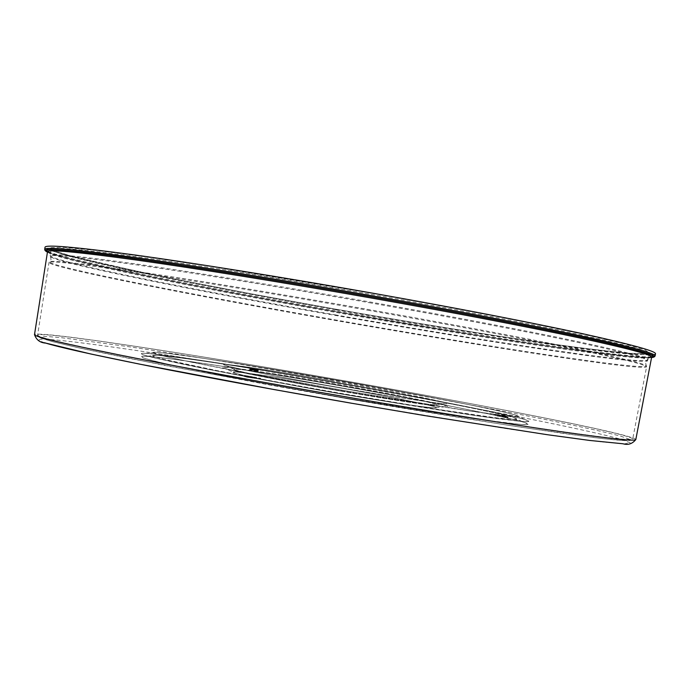 <?xml version="1.0" encoding="UTF-8"?>
<svg xmlns="http://www.w3.org/2000/svg" width="690" height="690" viewBox="0 0 690 690"><rect width="100%" height="100%" fill="white"/><g stroke="black" fill="none" stroke-linecap="round" stroke-linejoin="round"><path stroke-width="0.52" stroke-dasharray="3.45 2.59" d="M252.454 377.758L243.932 376.395L252.454 377.758L252.626 376.792L244.105 375.42L252.626 376.792M655.5 353.806C649.946 360.154 482.888 335.288 335.952 309.318C196.771 284.901 47.36 254.567 45.023 247.262M251.177 368.65L258.405 369.866L250.444 368.486L251.177 368.65L251.039 369.435L258.267 370.651L251.039 369.435M251.082 368.788L258.345 370.004L250.349 368.615L251.082 368.788L250.944 369.573L258.207 370.789L250.944 369.573M251.35 368.969L258.284 370.142L251.35 368.969L251.212 369.762L251.41 368.883M258.319 370.323L249.728 368.909L258.319 370.323L258.181 371.116L249.59 369.711L258.181 371.116M505.27 416.544L508.082 417.027L505.27 416.544L505.123 417.416L504.64 417.252L504.795 416.381M505.115 416.053L494.333 414.086L504.493 415.846L505.115 416.053L504.968 416.907L501.673 416.406L501.828 415.544M504.632 416.329L507.435 416.82L504.632 416.329L504.485 417.2L503.389 416.829L503.545 415.966M497.775 415.242L504.338 416.381L497.775 415.242L497.619 416.113L497.309 415.087M497.154 415.035L502.613 415.803L497.154 415.035L497.007 415.906L495.946 415.544L496.093 414.681M253.411 376.964L260.682 378.344L253.411 376.964L253.239 377.93L255.912 378.379L256.076 377.404M251.263 376.861L245.226 375.895L251.263 376.861L251.091 377.835L250.461 377.689L250.625 376.714M250.461 377.689L245.054 376.878L245.347 375.731M504.64 417.252L507.935 417.899L505.123 417.416M507.935 417.899L508.082 417.027M507.452 417.735L507.599 416.872M501.673 416.406L504.968 416.907M504.347 416.7L504.493 415.846M501.837 416.458L501.984 415.596M505.546 417.105L505.692 416.243M506.02 417.26L506.175 416.398M495.791 415.492L495.946 414.63M495.334 415.337L495.489 414.474M499.051 415.975L499.198 415.113M498.896 415.923L499.043 415.061M494.782 415.147L494.928 414.285M494.187 414.94L494.333 414.086M499.836 416.01L499.983 415.156M503.389 416.829L507.288 417.683L504.485 417.2M507.288 417.683L507.435 416.82M506.184 417.312L506.331 416.45M497.154 415.958L503.709 417.088L497.619 416.113M504.183 417.252L504.338 416.381M503.709 417.088L503.855 416.225M495.946 415.544L503.545 417.036L497.007 415.906M503.545 417.036L503.7 416.173M498.741 416.027L498.887 415.164M499.344 416.234L499.491 415.363M500.276 416.389L500.423 415.527M499.672 416.191L499.819 415.32M502.458 416.674L502.613 415.803M255.912 378.379L253.239 377.93M253.92 378.137L254.093 377.163M255.248 378.293L255.421 377.318M254.584 378.422L254.757 377.447M253.946 378.275L254.118 377.301M259.207 379.095L259.38 378.12M254.584 378.215L254.757 377.24M246.537 376.844L246.71 375.869M246.632 376.697L246.804 375.731M247.839 377.068L248.012 376.093M245.847 376.783L246.02 375.809M243.932 376.395L244.105 375.42M245.235 376.619L245.407 375.645M251.79 377.68L251.962 376.706M245.174 376.706L251.091 377.835M246.364 377.102L246.537 376.119M253.127 378.172L253.299 377.197M252.368 378.129L252.54 377.145M251.729 377.982L251.902 376.999M246.477 376.938L246.649 375.955M256.559 370.797L252.126 370.125L256.559 370.797L256.697 369.995L257.292 370.142L252.264 369.322L256.697 369.995M255.895 370.668L251.022 369.875L255.895 370.668L256.033 369.866L251.16 369.081L256.033 369.866M257.344 370.91L257.482 370.116M254.015 370.495L254.153 369.693M251.272 369.995L251.419 369.193M250.177 369.831L250.315 369.029M249.59 369.711L249.728 368.909M250.651 369.875L250.798 369.072M250.151 369.754L250.298 368.96M250.004 369.702L250.142 368.9M254.058 370.306L254.196 369.512M255.541 370.573L255.68 369.78M256.723 370.789L256.861 369.995M257.741 370.944L257.879 370.151M258.189 371.039L258.327 370.245M252.126 370.125L252.264 369.322M257.154 370.935L257.292 370.142M254.058 370.47L254.196 369.676M252.989 370.28L253.127 369.486M254.093 370.34L254.231 369.547M251.479 369.995L251.617 369.202M251.177 369.926L251.315 369.133M251.022 369.875L251.16 369.081M251.272 369.676L258.146 370.935L252.704 369.987L252.842 369.193M252.704 369.987L251.212 369.762M255.99 370.495L256.128 369.702L255.964 370.521M258.146 370.935L258.284 370.142M255.878 370.599L256.016 369.805M255.792 370.565L255.93 369.771M257.232 370.772L257.37 369.978M253.17 370.09L253.308 369.297M250.884 369.737L251.022 368.943M250.177 369.616L250.315 368.822M250.254 369.504L250.392 368.71M256.749 370.565L256.878 369.771L254.325 369.34L254.187 370.133L251.126 369.564L257.301 370.634L254.187 370.133L254.308 369.366M250.211 369.4L250.349 368.615M254.325 369.34L251.263 368.771L254.369 369.271L254.231 370.064L254.377 369.254L254.248 370.013L251.212 369.426L257.361 370.495L254.265 369.995L254.403 369.21L251.35 368.641L257.499 369.711L254.403 369.21M258.207 370.789L258.345 370.004M251.126 369.564L251.263 368.771M254.369 369.271L256.878 369.771M257.301 370.634L257.439 369.84M250.306 369.271L250.444 368.486M254.317 369.9L254.455 369.115M258.267 370.651L258.405 369.866M256.809 370.418L256.947 369.633M251.212 369.426L251.35 368.641M254.308 369.926L254.446 369.141M257.361 370.495L257.499 369.711M334.357 319.755C478.075 345.069 640.372 370.323 646.392 366.166C647.513 364.458 623.613 358.507 574.71 348.303C525.168 338.083 449.199 323.748 368.003 309.43C280.425 294 192.864 279.692 134.904 271.187C77.418 262.89 48.912 259.82 49.404 261.967C52.906 267.487 198.28 295.915 334.357 319.755M247.305 376.783L247.477 375.809M330.907 380.57C267.772 369.573 210.683 361.206 226.113 365.631C235.488 368.503 286.436 378.43 341.343 387.918C391.894 396.69 435.752 403.357 445.016 403.831C462.041 404.97 397.647 392.084 330.907 380.57M341.36 387.892C275.25 376.455 219.946 365.329 223.508 364.475C226.001 363.423 276.362 371.065 330.907 380.535C385.443 389.979 439.047 400.355 446.982 403.193C455.969 406.212 407.488 399.355 341.36 387.892C286.402 378.405 235.256 368.417 226.113 365.631L236.213 370.297C221.706 366.071 273.188 373.463 330.872 383.502C391.868 394.016 449.984 405.815 433.932 404.806C425.187 404.4 385.572 398.432 340.23 390.566C399.217 400.812 443.118 406.928 435.554 404.185C428.904 401.597 380.457 392.127 330.872 383.537C281.279 374.937 235.859 368.158 234.108 369.297C231.409 370.28 281.235 380.397 340.213 390.592C290.99 382.07 245.071 373.057 236.213 370.297C245.286 373.143 291.007 382.088 340.213 390.592C385.529 398.44 424.962 404.4 433.932 404.806L445.016 403.831C435.994 403.348 391.946 396.681 341.36 387.892M340.834 391.058C407.212 402.555 455.874 409.299 446.861 406.143C438.9 403.167 385.123 392.67 330.424 383.2C275.707 373.704 225.156 366.14 222.62 367.313C218.997 368.296 274.465 379.586 340.834 391.058C391.23 399.803 435.243 406.401 444.671 406.859C435.011 406.401 391.178 399.812 340.817 391.083C286.074 381.63 235.195 371.643 225.414 368.589C209.277 363.88 266.78 372.152 330.424 383.235C397.69 394.827 462.507 407.954 444.671 406.859L433.596 407.825C450.398 408.799 391.886 396.776 330.389 386.193C272.214 376.067 220.343 368.762 235.506 373.247C244.726 376.171 290.602 385.236 339.704 393.705C384.899 401.537 424.497 407.436 433.596 407.825C424.281 407.445 384.856 401.546 339.696 393.731C280.459 383.502 230.469 373.238 233.211 372.143C235.014 370.875 280.614 377.594 330.389 386.228C380.147 394.835 428.757 404.418 435.425 407.135C443.023 410.007 398.941 403.986 339.687 393.731C290.619 385.262 244.933 376.248 235.506 373.247L225.414 368.589C234.971 371.556 286.039 381.613 340.826 391.058M651.636 357.118C632.704 360.18 475.833 336.401 335.625 311.664C203.119 288.411 62.687 260.311 47.507 251.678C51.362 257.267 199.143 288.11 335.625 311.664C401.64 323.213 463.74 333.417 521.916 342.283L573.908 349.77L636.594 356.997C646.133 357.558 651.162 357.593 651.662 357.11M47.498 251.79C49.818 258.474 197.59 288.161 335.53 312.354C481.172 338.065 646.349 362.966 651.636 357.222M327.008 383.493C239.016 368.236 153.025 355.281 141.778 356.316L142.614 357.748L153.827 360.982L175.709 366.002L248.383 380.509L344.879 397.923L475.72 418.959L521.174 424.523L528.066 424.436L524.909 422.616C504.839 416.208 415.035 398.742 327.008 383.493C246.753 369.555 166.756 357.334 146.099 356.299C166.989 357.325 246.779 369.547 327.017 383.476C412.887 398.32 501.958 415.596 523.46 422.159C534.828 425.67 524.598 425.376 492.772 421.271C460.308 416.967 404.633 408.195 344.871 397.871C281.253 386.874 218.489 375.05 181.582 367.218C145.28 359.369 133.455 355.73 146.099 356.299L156.897 355.315C145.435 354.755 156.949 358.136 191.432 365.459C226.406 372.773 285.237 383.787 344.793 394.085C400.743 403.762 452.976 412.059 483.759 416.26C513.998 420.279 523.96 420.719 513.636 417.579C494.066 411.697 409.584 395.413 327.828 381.268C411.481 395.741 496.429 412.163 514.55 417.864L517.207 419.425L510.402 419.365L493.695 417.528L432.233 408.549L344.784 394.042C297.692 385.848 252.324 377.516 216.462 370.487L165.471 359.654L154.595 356.652L153.456 355.333C163.125 354.41 244.234 366.752 327.845 381.251C251.453 368.012 175.89 356.333 156.897 355.315C176.114 356.325 251.462 368.003 327.845 381.251C409.593 395.405 493.85 411.611 513.636 417.579L523.46 422.159C502.173 415.682 412.896 398.328 327.008 383.493M370.961 293.164L210.484 266.444L144.926 256.74L95.556 250.367L64.291 247.425L50.991 247.701L54.07 250.746L71.174 256.033L137.172 271.282C193.338 283.072 263.882 296.459 336.142 309.232C461.455 331.278 594.858 351.659 639.302 353.953L649.851 353.366L645.064 349.959L622.906 343.517L582.412 334.055L524.443 321.945C477.903 312.76 426.739 303.16 370.961 293.164M336.056 309.922C199.324 285.936 53.225 256.318 51.069 249.332C51.181 246.597 80.092 249.107 137.793 256.87C195.934 264.865 283.349 278.838 370.685 294.276C451.639 308.594 527.358 323.248 576.9 333.977C625.813 344.733 649.877 351.305 649.1 353.703C643.891 359.809 480.43 335.435 336.056 309.922M651.55 356.903C622.173 357.894 471.658 334.978 335.668 310.992C207.181 288.429 72.045 261.476 47.481 251.419M46.929 251.177L44.686 249.409M47.455 252.1C69.017 261.631 205.827 288.903 335.573 311.682C473.185 335.952 626.097 359.231 651.576 357.532C646.841 358.067 633.256 357.058 610.831 354.531L551.336 346.647L470.787 334.391L335.573 311.682C231.486 293.353 126.995 273.042 73.83 259.949C60.134 256.525 51.336 253.911 47.455 252.1M335.202 314.847C479.541 340.308 642.864 365.191 647.901 359.947C648.617 357.851 624.51 351.572 575.564 341.093C525.996 330.622 450.277 316.158 369.357 301.866C282.055 286.454 194.701 272.334 136.629 264.072C78.996 256.033 50.146 253.213 50.085 255.611C52.362 261.777 198.496 290.887 335.202 314.847M369.193 302.677C449.88 316.926 525.409 331.338 574.934 341.766C623.846 352.202 648.031 358.455 647.479 360.534C642.873 365.769 479.498 340.834 335.116 315.365C198.375 291.396 52.173 262.329 50.284 256.309C50.517 253.989 79.419 256.861 136.991 264.926C195.003 273.214 282.124 287.316 369.193 302.677M367.882 310.241C448.767 324.498 524.486 338.764 574.08 348.95C623.061 359.128 647.229 365.088 646.582 366.83C641.726 371.134 478.567 345.699 334.253 320.289C197.59 296.346 51.414 267.806 48.999 262.536C48.999 260.518 77.78 263.684 135.335 272.032C193.338 280.58 280.614 294.863 367.882 310.241M328.276 378.681C244.519 364.148 163.263 351.641 153.577 352.357L154.724 353.582L165.626 356.506L186.49 361.103L254.981 374.498L345.388 390.73L468.156 410.731L511.325 416.389L518.112 416.536L515.421 415.052C497.205 409.541 412.068 393.205 328.276 378.681C251.324 365.329 175.424 353.453 156.716 352.374C175.191 353.461 251.307 365.338 328.268 378.707C410.593 392.955 495.731 409.248 514.8 414.871C524.745 417.838 514.542 417.243 484.182 413.094C453.313 408.773 401.183 400.424 345.397 390.773C285.996 380.492 227.269 369.555 192.165 362.328C157.518 355.091 145.702 351.771 156.716 352.374L145.892 353.358C133.713 352.745 145.866 356.316 182.341 364.07C219.386 371.824 282.029 383.554 345.483 394.533C405.073 404.832 460.618 413.655 493.178 418.088C525.125 422.332 535.621 422.789 524.659 419.46C503.674 413.172 413.914 395.888 327.448 380.923C415.613 396.224 505.606 413.595 525.789 419.813L528.98 421.538L522.097 421.538L476.6 415.794L345.492 394.577C294.932 385.779 246.27 376.835 208.009 369.322L153.982 357.817L142.744 354.669L141.899 353.332C153.163 352.521 239.301 365.657 327.44 380.94C246.623 366.89 166.238 354.453 145.892 353.358C166.005 354.462 246.597 366.899 327.44 380.94C413.922 395.896 503.898 413.258 524.659 419.46L514.8 414.871C495.515 409.161 410.602 392.946 328.276 378.681M352.504 397.828C433.027 411.749 508.728 423.927 558.641 431.138C607.985 438.15 632.678 440.755 632.721 438.935C629.806 433.363 468.286 402.175 324.352 377.283C188.077 353.591 41.46 330.976 37.614 335.073C37.019 336.953 65.093 343.672 121.863 355.247C179.098 366.778 265.624 382.812 352.504 397.828M324.188 378.491C448.284 400.019 579.35 425.031 621.224 436.339L630.746 439.78L625.088 440.669L602.301 438.573L561.557 433.208L503.786 424.574L352.081 399.553L270.446 385.132L130.358 358.653L82.248 348.623L51.992 341.507L39.442 337.419L43.022 336.211L60.418 337.557L126.512 346.363C182.522 354.677 252.626 366.123 324.188 378.491M635.809 439.556C632.764 433.898 469.467 402.373 324.248 377.257C186.757 353.349 38.468 330.476 34.5 334.615M44.548 342.732C6.814 329.958 173.363 354.669 323.774 380.88C447.862 402.399 578.91 427.576 620.724 439.202L630.229 442.782L624.545 443.825L601.732 441.876L560.961 436.641L503.174 428.128L351.443 403.219M655.086 355.937L652.421 356.834M259.871 379.172L260.044 378.198M259.854 379.241L260.018 378.267M245.338 376.473L245.511 375.507M247.003 377.249L247.175 376.266M645.685 363.173L646.582 366.83L632.721 438.935C633.498 439.496 631.997 440.082 628.211 440.712L616.334 440.056L594.133 437.581L519.932 427.058C472.141 419.718 413.948 410.188 352.09 399.553L162.478 364.984L77.608 347.596L53.009 341.766L41.107 338.212C37.898 336.384 36.734 335.34 37.614 335.073L48.999 262.536L51.086 259.406L50.085 255.611L51.069 249.332L50.482 248.555C49.508 248.124 50.491 250.315 68.008 255.171L104.518 264.141L167.075 277.466L247.986 293.216L336.142 309.232C426.317 325.085 518.613 339.808 582.61 348.122L627.469 353.168L647.091 353.936L649.92 353.177L649.1 353.703L647.901 359.947L645.685 363.173M260.51 379.319L260.682 378.344"/><path stroke-width="1.03" d="M44.686 249.409L45.023 247.262C45.109 244.415 74.58 246.925 133.437 254.791C192.777 262.907 282.132 277.164 371.41 292.948C454.141 307.585 531.473 322.584 581.981 333.563C631.824 344.569 656.328 351.322 655.5 353.806L655.086 355.937C655.897 353.565 631.376 346.915 581.515 336.004C531.007 325.111 453.666 310.181 370.953 295.553C281.684 279.778 192.355 265.469 133.041 257.258C74.201 249.297 44.747 246.684 44.686 249.409C45.894 251.117 42.987 248.9 47.455 252.1C37.536 247.538 61.41 248.995 119.085 256.473C177.873 264.33 273.956 279.588 370.685 296.674C460.842 312.613 543.979 328.785 593.797 339.808C642.399 350.77 661.658 356.678 651.576 357.532C656.682 356.161 653.784 356.885 655.086 355.937M651.662 357.11L652.568 356.627L651.636 357.222C652.404 354.953 628.09 348.459 578.694 337.738C528.652 327.026 452.123 312.303 370.306 297.847C282.012 282.245 193.666 268.048 134.964 259.845C76.728 251.876 47.567 249.185 47.498 251.79L46.817 250.91L47.507 251.669C41.279 247.814 67.128 249.711 125.062 257.37C183.859 265.348 277.035 280.2 370.573 296.726C457.66 312.122 538.381 327.767 588.311 338.695C637.25 349.597 658.364 355.738 651.636 357.118M47.481 251.419L46.929 251.177M34.5 334.615C33.87 336.513 62.229 343.31 119.551 354.996C177.373 366.657 264.865 382.864 352.711 398.052C434.114 412.12 510.635 424.428 561.039 431.707C610.857 438.788 635.775 441.402 635.809 439.556C632.316 443.886 628.038 445.283 622.966 443.765L589.588 440.436L547.213 434.691L424.661 415.578L351.469 403.219L274.404 389.617L139.596 364.122L90.847 354.005L45.738 343.103C40.124 342.766 36.38 339.937 34.5 334.615L47.498 251.79M351.443 403.219C277.458 390.437 203.136 376.74 147.85 365.769C92.356 354.669 57.917 346.992 44.548 342.732M652.421 356.834L651.55 356.903M635.809 439.556L651.636 357.222"/></g></svg>
